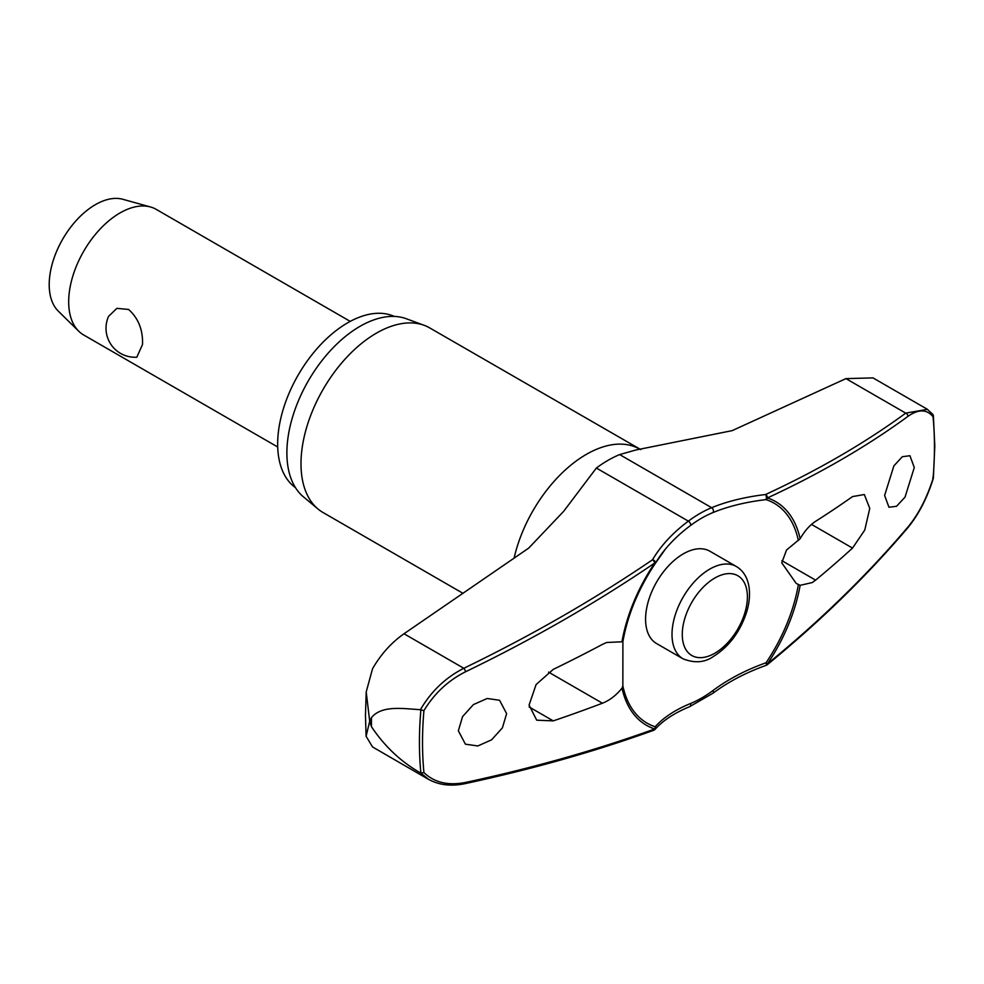 <?xml version="1.0" encoding="UTF-8"?>
<svg xmlns="http://www.w3.org/2000/svg" width="984" height="984" viewBox="0 0 984 984"><rect width="100%" height="100%" fill="white"/><g stroke="black" fill="none" stroke-linecap="round" stroke-linejoin="round"><path stroke-width="1.48" d="M798.356 584.57A126.998 73.32 -60 0 1 766.032 662.773A2.903 0.664 70.5 0 1 766.364 664.139A2.903 0.664 70.5 0 1 766.388 664.261A2.903 0.664 70.5 0 1 766.229 665.319A2.903 2.903 0 0 0 767.102 664.84A2.903 1.501 -129.2 0 0 767.434 663.88A129.15 74.563 120 0 0 800.14 585.332L796.204 583.401L781.763 562.836L786.511 550.031L800.14 538.728C804.764 530.819 809.918 525.013 815.601 521.323A1269.458 677.09 3.5 0 0 852.525 496.588L864.321 494.534L869.77 508.384L864.764 530.056L852.525 548.088A1269.458 784.777 176.2 0 1 815.601 580.142L812.292 582.553L800.14 585.332M800.14 538.728A129.15 74.563 120 0 0 767.434 497.941A2.903 1.98 -114.9 0 0 765.564 494.522A2.903 1.107 83.3 0 1 766.388 498.445A2.903 1.107 83.3 0 1 766.364 498.581A2.903 1.107 83.3 0 1 766.032 499.601A2.903 2.349 -71.8 0 0 767.434 497.941A1265.375 618.014 6.7 0 0 907.924 416.38C918.441 409 926.805 409.123 933.041 416.736A361.989 209.002 -60 0 1 934.456 446.859A361.989 209.002 -60 0 1 933.041 478.605L932.783 477.56L933.041 478.605C926.805 498.199 918.441 514.349 907.924 527.055A1265.375 827.95 172.3 0 1 767.434 663.88L766.032 662.773A165.091 108.019 -7.7 0 0 712.896 690.596A110.146 63.591 -60 0 1 690.522 703.511A165.091 80.639 6.7 0 0 655.184 726.77A126.998 73.32 -60 0 1 622.86 685.885L621.999 688.173C616.144 695.393 609.613 700.399 602.417 703.216A1269.458 677.09 -176.5 0 1 553.254 720.878L536.711 720.19L529.072 705.085L536.096 684.569L553.254 669.378A1269.458 784.777 -3.8 0 0 602.417 644.397L606.611 642.49L622.897 641.752L622.86 685.885M654.2 729.98A2.903 2.398 -138.3 0 0 654.963 729.451L654.963 729.451A2.903 2.398 -138.3 0 0 655.184 726.77A2.903 2.349 108.2 0 1 654.704 728.972A1265.375 618.014 -173.3 0 1 465.567 782.452C448.175 785.847 434.288 782.551 423.919 772.538A361.989 209.002 -60 0 1 422.517 742.428A361.989 209.002 -60 0 1 423.919 710.682L420.894 709.821A364.031 210.17 120 0 0 419.43 742.305A364.031 210.17 120 0 0 420.894 773.104L423.919 772.538M622.86 641.814A126.998 73.32 -60 0 1 623.155 640.141A126.998 73.32 -60 0 1 655.184 563.598L655.196 563.586A2.903 1.956 -149.5 0 0 655.295 563.438A2.903 1.956 -149.5 0 0 655.479 562.602A2.903 1.956 -149.5 0 0 655.467 562.479A2.903 1.956 -149.5 0 0 652.503 559.798A2.903 1.328 55.8 0 1 654.704 563.033A129.15 74.563 120 0 0 621.999 641.58M655.184 563.598A165.091 108.019 172.3 0 1 665.295 549.232A165.091 108.019 172.3 0 1 690.522 525.505A2.903 1.414 -126.7 0 0 690.694 524.497A2.903 1.414 -126.7 0 0 688.357 521.139A167.514 109.605 -7.7 0 0 652.503 559.798A1262.484 826.056 172.3 0 1 463.796 668.284C445.567 677.595 431.115 691.395 420.426 709.673C403.674 708.788 381.989 704.851 371.472 717.582A373.317 215.533 120 0 0 371.435 722.17A373.317 215.533 120 0 0 371.472 726.733L369.701 721.321L366.097 736.253L372.53 746.942L428.692 779.463M295.446 487.621A98.99 57.158 -60 0 1 277.66 444.055A98.99 57.158 -60 0 1 319.062 346.38A98.99 57.158 -60 0 1 394.289 316.43M463.058 593.364L323.072 512.541A106.604 61.549 -60 0 1 318.041 509.036A106.604 61.549 -60 0 1 300.993 463.747A106.604 61.549 -60 0 1 344.092 360.193A106.604 61.549 -60 0 1 424.116 325.298A106.604 61.549 -60 0 1 429.676 327.893L640.842 449.627M424.116 325.298L406.244 318.718A103.345 59.667 120 0 0 328.668 352.555A103.345 59.667 120 0 0 286.885 452.935A103.345 59.667 120 0 0 303.416 496.834L318.041 509.036M506.625 713.646L502.406 727.84L491.557 739.857L477.806 745.958L465.42 744.187L458.347 730.78L462.566 716.598L473.427 704.581L487.191 698.492L499.552 700.251L506.625 713.646M621.999 688.173A129.15 74.563 120 0 0 654.704 728.972A2.903 1.808 70.1 0 1 653.782 730.251A2.903 2.903 0 0 0 654.963 729.451C662.933 720.522 674.532 712.908 689.747 706.61L713.092 693.142C728.406 681.764 746.13 672.49 766.229 665.319M366.097 736.253L365.458 715.405L366.208 691.949L372.53 668.788C380.808 654.372 391.3 642.7 404.006 633.757L528.728 548.088L563.672 511.311L596.365 468.04A114.661 66.199 120 0 1 619.662 454.583L635.787 450.008L732.17 430.635L845.933 378.619L872.98 377.893L927.383 409.295M914.284 467.548L905.034 497.117L896.572 506.268L888.958 507.252L884.616 495.419L893.89 465.863L902.34 456.711L909.942 455.727L914.284 467.548M683.044 658.825L656.611 643.573A53.308 30.775 -60 0 1 645.578 619.17A53.308 30.775 -60 0 1 668.849 565.517A53.308 30.775 -60 0 1 709.919 551.237L736.352 566.501A53.308 30.775 120 0 0 709.698 569.146A53.308 30.775 120 0 0 672.01 634.422A53.308 30.775 120 0 0 683.044 658.825C694.569 663.364 704.655 662.601 713.326 656.549C729.304 646.488 740.497 631.371 746.905 611.199C749.66 601.618 750.226 592.823 748.615 584.816C746.844 576.464 742.748 570.363 736.352 566.501M350.23 321.387L156.235 209.383A72.521 41.869 120 0 0 150.49 206.984A72.521 41.869 120 0 0 96.899 232.618A72.521 41.869 120 0 0 68.683 301.793A72.521 41.869 120 0 0 78.757 331.227A72.521 41.869 120 0 0 83.701 334.99L277.697 446.994M142.532 344.425L136.825 357.204A29.003 29.003 0 0 1 108.572 316.356L116.887 308.349L128.609 309.456C138.387 318.299 143.024 329.96 142.532 344.425M150.49 206.984L122.828 199.285A65.276 37.687 120 0 0 74.587 222.372A65.276 37.687 120 0 0 49.2 284.622A65.276 37.687 120 0 0 58.265 311.104L78.757 331.227M690.522 525.505A110.146 63.591 -60 0 1 712.896 512.59A165.091 80.639 -173.3 0 1 766.032 499.601A126.998 73.32 -60 0 1 798.356 540.487M932.783 414.276L933.041 416.736M933.029 414.559L927.346 409.356L905.735 413.132A2.903 2.239 53.8 0 1 907.924 416.38M423.919 710.682C434.288 693.474 448.175 680.497 465.567 671.764A1265.375 827.95 -7.7 0 0 654.704 563.033L655.196 563.586A2.903 2.903 0 0 0 655.295 563.438L665.295 549.232M420.894 773.104L428.716 779.414M371.472 726.733C384.67 746.426 400.992 761.813 420.426 772.87M366.208 691.949L369.701 721.321L371.472 717.582M712.896 690.596A2.903 1.414 53.3 0 1 713.412 691.998A2.903 1.414 53.3 0 1 713.092 693.142M845.933 378.619L905.735 413.132A1262.484 616.599 -173.3 0 1 765.564 494.522A167.514 81.807 6.7 0 0 711.653 507.695A114.661 66.199 120 0 0 688.357 521.139L596.365 468.04M712.896 512.59A2.903 1.894 -112.3 0 0 713.412 511.397A2.903 1.894 -112.3 0 0 711.653 507.695L619.662 454.583M690.522 703.511A2.903 1.894 67.7 0 1 690.694 705.11A2.903 1.894 67.7 0 1 689.747 706.61M514.078 558.248A106.604 61.549 -60 0 1 639.625 449.11M548.531 672.109L602.417 703.216M682.269 634.422A46.051 26.593 120 0 0 714.827 653.228A46.051 26.593 120 0 0 747.397 596.821A46.051 26.593 120 0 0 714.827 578.026A46.051 26.593 120 0 0 682.269 634.422M529.134 706.955L553.254 720.878M811.517 524.411L852.525 548.088M781.886 560.671L815.601 580.142M767.102 664.84C819.93 621.679 866.781 576.046 907.642 527.953A2.903 1.771 -139.7 0 0 907.924 527.055M404.006 633.757L463.796 668.284A2.903 0.984 64.2 0 1 465.567 671.764M464.632 783.731A2.903 1.451 -102.1 0 0 464.694 783.719A2.903 1.451 -102.1 0 0 464.706 783.719A2.903 1.451 -102.1 0 0 465.567 782.452M933.361 415.433L934.8 446.059L933.361 478.261M623.155 640.141C628.099 613.758 638.788 588.247 655.196 563.586M933.349 478.31C927.039 498.298 918.478 514.853 907.642 527.953M428.458 779.266C438.778 785.048 450.856 786.524 464.706 783.719C532.184 769.23 595.209 751.407 653.782 730.251"/></g></svg>
